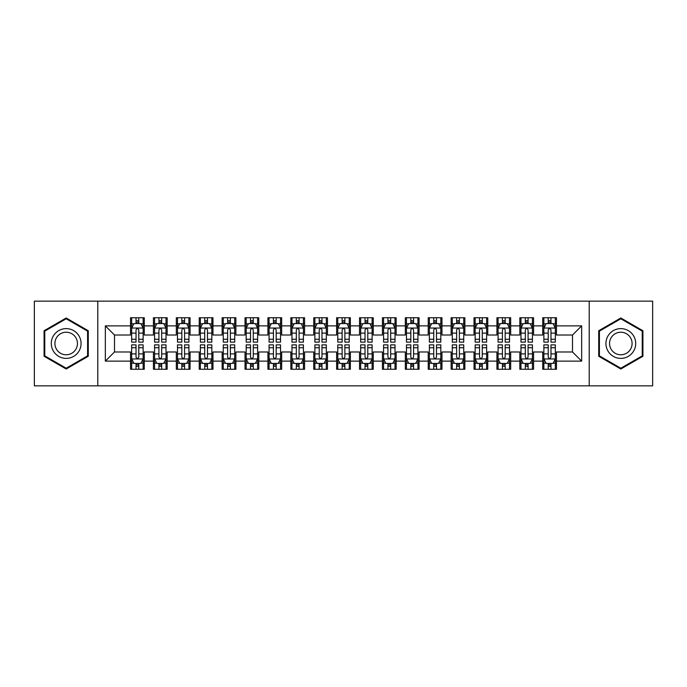 <?xml version="1.0" encoding="UTF-8"?>
<svg xmlns="http://www.w3.org/2000/svg" width="687" height="687" viewBox="0 0 687 687"><rect width="100%" height="100%" fill="white"/><g stroke="black" fill="none" stroke-linecap="round" stroke-linejoin="round"><path stroke-width="1.03" d="M589.214 385.862L652.65 385.862L652.65 301.138L589.214 301.138L589.214 385.862L97.786 385.862L97.786 301.138L34.35 301.138L34.35 385.862L97.786 385.862M589.214 301.138L97.786 301.138M105.343 361.13L105.343 325.87L130.53 325.87L130.53 335.024L114.497 335.024L114.497 351.976L105.343 361.13L130.53 361.13L130.53 369.262L144.27 369.262L144.27 361.13L153.433 361.13L153.433 369.262L167.173 369.262L167.173 361.13L176.327 361.13L176.327 369.262L190.067 369.262L190.067 361.13L199.23 361.13L199.23 369.262L212.97 369.262L212.97 361.13L222.133 361.13L222.133 369.262L235.873 369.262L235.873 361.13L245.027 361.13L245.027 369.262L258.767 369.262L258.767 361.13L267.93 361.13L267.93 369.262L281.67 369.262L281.67 361.13L290.833 361.13L290.833 369.262L304.573 369.262L304.573 361.13L313.727 361.13L313.727 369.262L327.467 369.262L327.467 361.13L336.63 361.13L336.63 369.262L350.37 369.262L350.37 361.13L359.533 361.13L359.533 369.262L373.273 369.262L373.273 361.13L382.427 361.13L382.427 369.262L396.167 369.262L396.167 361.13L405.33 361.13L405.33 369.262L419.07 369.262L419.07 361.13L428.233 361.13L428.233 369.262L441.973 369.262L441.973 361.13L451.127 361.13L451.127 369.262L464.867 369.262L464.867 361.13L474.03 361.13L474.03 369.262L487.77 369.262L487.77 361.13L496.933 361.13L496.933 369.262L510.673 369.262L510.673 361.13L519.827 361.13L519.827 369.262L533.567 369.262L533.567 361.13L542.73 361.13L542.73 369.262L556.47 369.262L556.47 351.976L572.503 351.976L572.503 335.024L556.47 335.024L556.47 325.87L581.657 325.87L581.657 361.13L556.47 361.13M556.47 325.87L556.47 317.738L542.73 317.738L542.73 325.87L533.567 325.87L533.567 317.738L519.827 317.738L519.827 325.87L510.673 325.87L510.673 317.738L496.933 317.738L496.933 325.87L487.77 325.87L487.77 317.738L474.03 317.738L474.03 325.87L464.867 325.87L464.867 317.738L451.127 317.738L451.127 325.87L441.973 325.87L441.973 317.738L428.233 317.738L428.233 325.87L419.07 325.87L419.07 317.738L405.33 317.738L405.33 325.87L396.167 325.87L396.167 317.738L382.427 317.738L382.427 325.87L373.273 325.87L373.273 317.738L359.533 317.738L359.533 325.87L350.37 325.87L350.37 317.738L336.63 317.738L336.63 325.87L327.467 325.87L327.467 317.738L313.727 317.738L313.727 325.87L304.573 325.87L304.573 317.738L290.833 317.738L290.833 325.87L281.67 325.87L281.67 317.738L267.93 317.738L267.93 325.87L258.767 325.87L258.767 317.738L245.027 317.738L245.027 325.87L235.873 325.87L235.873 317.738L222.133 317.738L222.133 325.87L212.97 325.87L212.97 317.738L199.23 317.738L199.23 325.87L190.067 325.87L190.067 317.738L176.327 317.738L176.327 325.87L167.173 325.87L167.173 317.738L153.433 317.738L153.433 325.87L144.27 325.87L144.27 317.738L130.53 317.738L130.53 325.87M533.567 361.13L533.567 351.976L542.73 351.976L542.73 361.13M581.657 325.87L572.503 335.024M510.673 361.13L510.673 351.976L519.827 351.976L519.827 361.13M542.73 325.87L542.73 335.024L533.567 335.024L533.567 325.87M487.77 361.13L487.77 351.976L496.933 351.976L496.933 361.13M519.827 325.87L519.827 335.024L510.673 335.024L510.673 325.87M464.867 361.13L464.867 351.976L474.03 351.976L474.03 361.13M496.933 325.87L496.933 335.024L487.77 335.024L487.77 325.87M441.973 361.13L441.973 351.976L451.127 351.976L451.127 361.13M474.03 325.87L474.03 335.024L464.867 335.024L464.867 325.87M419.07 361.13L419.07 351.976L428.233 351.976L428.233 361.13M451.127 325.87L451.127 335.024L441.973 335.024L441.973 325.87M396.167 361.13L396.167 351.976L405.33 351.976L405.33 361.13M428.233 325.87L428.233 335.024L419.07 335.024L419.07 325.87M373.273 361.13L373.273 351.976L382.427 351.976L382.427 361.13M405.33 325.87L405.33 335.024L396.167 335.024L396.167 325.87M350.37 361.13L350.37 351.976L359.533 351.976L359.533 361.13M382.427 325.87L382.427 335.024L373.273 335.024L373.273 325.87M327.467 361.13L327.467 351.976L336.63 351.976L336.63 361.13M359.533 325.87L359.533 335.024L350.37 335.024L350.37 325.87M304.573 361.13L304.573 351.976L313.727 351.976L313.727 361.13M336.63 325.87L336.63 335.024L327.467 335.024L327.467 325.87M281.67 361.13L281.67 351.976L290.833 351.976L290.833 361.13M313.727 325.87L313.727 335.024L304.573 335.024L304.573 325.87M258.767 361.13L258.767 351.976L267.93 351.976L267.93 361.13M290.833 325.87L290.833 335.024L281.67 335.024L281.67 325.87M235.873 361.13L235.873 351.976L245.027 351.976L245.027 361.13M267.93 325.87L267.93 335.024L258.767 335.024L258.767 325.87M212.97 361.13L212.97 351.976L222.133 351.976L222.133 361.13M245.027 325.87L245.027 335.024L235.873 335.024L235.873 325.87M190.067 361.13L190.067 351.976L199.23 351.976L199.23 361.13M222.133 325.87L222.133 335.024L212.97 335.024L212.97 325.87M167.173 361.13L167.173 351.976L176.327 351.976L176.327 361.13M199.23 325.87L199.23 335.024L190.067 335.024L190.067 325.87M144.27 361.13L144.27 351.976L153.433 351.976L153.433 361.13M176.327 325.87L176.327 335.024L167.173 335.024L167.173 325.87M114.497 351.976L130.53 351.976L130.53 361.13M153.433 325.87L153.433 335.024L144.27 335.024L144.27 325.87M542.73 323.465L543.872 323.465M555.328 323.465L556.47 323.465M519.827 323.465L520.978 323.465M532.425 323.465L533.567 323.465M496.933 323.465L498.075 323.465M509.522 323.465L510.673 323.465M474.03 323.465L475.172 323.465M486.628 323.465L487.77 323.465M451.127 323.465L452.278 323.465M463.725 323.465L464.867 323.465M428.233 323.465L429.375 323.465M440.822 323.465L441.973 323.465M405.33 323.465L406.472 323.465M417.928 323.465L419.07 323.465M382.427 323.465L383.578 323.465M395.025 323.465L396.167 323.465M359.533 323.465L360.675 323.465M372.122 323.465L373.273 323.465M336.63 323.465L337.772 323.465M349.228 323.465L350.37 323.465M313.727 323.465L314.878 323.465M326.325 323.465L327.467 323.465M290.833 323.465L291.975 323.465M303.422 323.465L304.573 323.465M267.93 323.465L269.072 323.465M280.528 323.465L281.67 323.465M245.027 323.465L246.178 323.465M257.625 323.465L258.767 323.465M222.133 323.465L223.275 323.465M234.722 323.465L235.873 323.465M199.23 323.465L200.372 323.465M211.828 323.465L212.97 323.465M176.327 323.465L177.478 323.465M188.925 323.465L190.067 323.465M153.433 323.465L154.575 323.465M166.022 323.465L167.173 323.465M130.53 323.465L131.672 323.465M143.128 323.465L144.27 323.465M130.53 363.535L131.672 363.535M143.128 363.535L144.27 363.535M153.433 363.535L154.575 363.535M166.022 363.535L167.173 363.535M176.327 363.535L177.478 363.535M188.925 363.535L190.067 363.535M199.23 363.535L200.372 363.535M211.828 363.535L212.97 363.535M222.133 363.535L223.275 363.535M234.722 363.535L235.873 363.535M245.027 363.535L246.178 363.535M257.625 363.535L258.767 363.535M267.93 363.535L269.072 363.535M280.528 363.535L281.67 363.535M290.833 363.535L291.975 363.535M303.422 363.535L304.573 363.535M313.727 363.535L314.878 363.535M326.325 363.535L327.467 363.535M336.63 363.535L337.772 363.535M349.228 363.535L350.37 363.535M359.533 363.535L360.675 363.535M372.122 363.535L373.273 363.535M382.427 363.535L383.578 363.535M395.025 363.535L396.167 363.535M405.33 363.535L406.472 363.535M417.928 363.535L419.07 363.535M428.233 363.535L429.375 363.535M440.822 363.535L441.973 363.535M451.127 363.535L452.278 363.535M463.725 363.535L464.867 363.535M474.03 363.535L475.172 363.535M486.628 363.535L487.77 363.535M496.933 363.535L498.075 363.535M509.522 363.535L510.673 363.535M519.827 363.535L520.978 363.535M532.425 363.535L533.567 363.535M542.73 363.535L543.872 363.535M555.328 363.535L556.47 363.535M105.343 325.87L114.497 335.024M572.503 351.976L581.657 361.13M88.279 330.739L66.184 317.987L44.08 330.739L44.08 356.261L66.184 369.013L88.279 356.261L88.279 330.739M598.721 330.739L598.721 356.261L620.816 369.013L642.92 356.261L642.92 330.739L620.816 317.987L598.721 330.739M138.774 320.717L136.026 320.717M143.128 339.258L138.774 339.258L138.774 342.126L143.128 342.126L143.128 328.154L140.835 323.577L133.965 323.577L131.672 328.154L131.672 342.126L136.026 342.126L136.026 339.258L131.672 339.258M131.672 328.154L131.672 317.738M143.128 328.154L143.128 317.738M136.026 323.577L136.026 317.738M138.774 317.738L138.774 323.577M138.774 339.258L138.774 329.872C137.855 328.111 136.945 328.111 136.026 329.872L136.026 339.258M138.774 323.465L136.026 323.465M136.026 366.283L138.774 366.283M131.672 347.742L136.026 347.742L136.026 344.874L131.672 344.874L131.672 358.846L133.965 363.423L140.835 363.423L143.128 358.846L143.128 344.874L138.774 344.874L138.774 347.742L143.128 347.742M143.128 358.846L143.128 369.262M131.672 358.846L131.672 369.262M138.774 363.423L138.774 369.262M136.026 369.262L136.026 363.423M136.026 347.742L136.026 357.128C136.945 358.889 137.855 358.889 138.774 357.128L138.774 347.742M136.026 363.535L138.774 363.535M161.677 320.717L158.929 320.717M166.022 339.258L161.677 339.258L161.677 342.126L166.022 342.126L166.022 328.154L163.738 323.577L156.868 323.577L154.575 328.154L154.575 342.126L158.929 342.126L158.929 339.258L154.575 339.258M154.575 328.154L154.575 317.738M166.022 328.154L166.022 317.738M158.929 323.577L158.929 317.738M161.677 317.738L161.677 323.577M161.677 339.258L161.677 329.872C160.758 328.111 159.839 328.111 158.929 329.872L158.929 339.258M161.677 323.465L158.929 323.465M184.571 320.717L181.823 320.717M188.925 339.258L184.571 339.258L184.571 342.126L188.925 342.126L188.925 328.154L186.632 323.577L179.762 323.577L177.478 328.154L177.478 342.126L181.823 342.126L181.823 339.258L177.478 339.258M177.478 328.154L177.478 317.738M188.925 328.154L188.925 317.738M181.823 323.577L181.823 317.738M184.571 317.738L184.571 323.577M184.571 339.258L184.571 329.872C183.661 328.111 182.742 328.111 181.823 329.872L181.823 339.258M184.571 323.465L181.823 323.465M158.929 366.283L161.677 366.283M154.575 347.742L158.929 347.742L158.929 344.874L154.575 344.874L154.575 358.846L156.868 363.423L163.738 363.423L166.022 358.846L166.022 344.874L161.677 344.874L161.677 347.742L166.022 347.742M166.022 358.846L166.022 369.262M154.575 358.846L154.575 369.262M161.677 363.423L161.677 369.262M158.929 369.262L158.929 363.423M158.929 347.742L158.929 357.128C159.839 358.889 160.758 358.889 161.677 357.128L161.677 347.742M158.929 363.535L161.677 363.535M181.823 366.283L184.571 366.283M177.478 347.742L181.823 347.742L181.823 344.874L177.478 344.874L177.478 358.846L179.762 363.423L186.632 363.423L188.925 358.846L188.925 344.874L184.571 344.874L184.571 347.742L188.925 347.742M188.925 358.846L188.925 369.262M177.478 358.846L177.478 369.262M184.571 363.423L184.571 369.262M181.823 369.262L181.823 363.423M181.823 347.742L181.823 357.128C182.742 358.889 183.661 358.889 184.571 357.128L184.571 347.742M181.823 363.535L184.571 363.535M79.074 336.055A14.882 14.882 0 0 0 58.739 330.61A14.882 14.882 0 0 0 53.294 350.945A14.882 14.882 0 0 0 73.621 356.39A14.882 14.882 0 0 0 79.074 336.055M75.939 337.867A11.267 11.267 0 0 0 60.542 333.736A11.267 11.267 0 0 0 56.42 349.133A11.267 11.267 0 0 0 71.817 353.264A11.267 11.267 0 0 0 75.939 337.867M66.184 368.223L44.767 355.866L44.767 331.134L66.184 318.777L87.593 331.134L87.593 355.866L66.184 368.223M633.706 336.055A14.882 14.882 0 0 0 613.379 330.61A14.882 14.882 0 0 0 607.926 350.945A14.882 14.882 0 0 0 628.262 356.39A14.882 14.882 0 0 0 633.706 336.055M630.58 337.867A11.267 11.267 0 0 0 615.183 333.736A11.267 11.267 0 0 0 611.061 349.133A11.267 11.267 0 0 0 626.458 353.264A11.267 11.267 0 0 0 630.58 337.867M620.816 368.223L599.408 355.866L599.408 331.134L620.816 318.777L642.233 331.134L642.233 355.866L620.816 368.223M207.474 320.717L204.726 320.717M211.828 339.258L207.474 339.258L207.474 342.126L211.828 342.126L211.828 328.154L209.535 323.577L202.665 323.577L200.372 328.154L200.372 342.126L204.726 342.126L204.726 339.258L200.372 339.258M200.372 328.154L200.372 317.738M211.828 328.154L211.828 317.738M204.726 323.577L204.726 317.738M207.474 317.738L207.474 323.577M207.474 339.258L207.474 329.872C206.555 328.111 205.645 328.111 204.726 329.872L204.726 339.258M207.474 323.465L204.726 323.465M230.377 320.717L227.629 320.717M234.722 339.258L230.377 339.258L230.377 342.126L234.722 342.126L234.722 328.154L232.438 323.577L225.568 323.577L223.275 328.154L223.275 342.126L227.629 342.126L227.629 339.258L223.275 339.258M223.275 328.154L223.275 317.738M234.722 328.154L234.722 317.738M227.629 323.577L227.629 317.738M230.377 317.738L230.377 323.577M230.377 339.258L230.377 329.872C229.458 328.111 228.539 328.111 227.629 329.872L227.629 339.258M230.377 323.465L227.629 323.465M204.726 366.283L207.474 366.283M200.372 347.742L204.726 347.742L204.726 344.874L200.372 344.874L200.372 358.846L202.665 363.423L209.535 363.423L211.828 358.846L211.828 344.874L207.474 344.874L207.474 347.742L211.828 347.742M211.828 358.846L211.828 369.262M200.372 358.846L200.372 369.262M207.474 363.423L207.474 369.262M204.726 369.262L204.726 363.423M204.726 347.742L204.726 357.128C205.645 358.889 206.555 358.889 207.474 357.128L207.474 347.742M204.726 363.535L207.474 363.535M227.629 366.283L230.377 366.283M223.275 347.742L227.629 347.742L227.629 344.874L223.275 344.874L223.275 358.846L225.568 363.423L232.438 363.423L234.722 358.846L234.722 344.874L230.377 344.874L230.377 347.742L234.722 347.742M234.722 358.846L234.722 369.262M223.275 358.846L223.275 369.262M230.377 363.423L230.377 369.262M227.629 369.262L227.629 363.423M227.629 347.742L227.629 357.128C228.539 358.889 229.458 358.889 230.377 357.128L230.377 347.742M227.629 363.535L230.377 363.535M253.271 320.717L250.523 320.717M257.625 339.258L253.271 339.258L253.271 342.126L257.625 342.126L257.625 328.154L255.332 323.577L248.462 323.577L246.178 328.154L246.178 342.126L250.523 342.126L250.523 339.258L246.178 339.258M246.178 328.154L246.178 317.738M257.625 328.154L257.625 317.738M250.523 323.577L250.523 317.738M253.271 317.738L253.271 323.577M253.271 339.258L253.271 329.872C252.361 328.111 251.442 328.111 250.523 329.872L250.523 339.258M253.271 323.465L250.523 323.465M250.523 366.283L253.271 366.283M246.178 347.742L250.523 347.742L250.523 344.874L246.178 344.874L246.178 358.846L248.462 363.423L255.332 363.423L257.625 358.846L257.625 344.874L253.271 344.874L253.271 347.742L257.625 347.742M257.625 358.846L257.625 369.262M246.178 358.846L246.178 369.262M253.271 363.423L253.271 369.262M250.523 369.262L250.523 363.423M250.523 347.742L250.523 357.128C251.442 358.889 252.361 358.889 253.271 357.128L253.271 347.742M250.523 363.535L253.271 363.535M276.174 320.717L273.426 320.717M280.528 339.258L276.174 339.258L276.174 342.126L280.528 342.126L280.528 328.154L278.235 323.577L271.365 323.577L269.072 328.154L269.072 342.126L273.426 342.126L273.426 339.258L269.072 339.258M269.072 328.154L269.072 317.738M280.528 328.154L280.528 317.738M273.426 323.577L273.426 317.738M276.174 317.738L276.174 323.577M276.174 339.258L276.174 329.872C275.255 328.111 274.345 328.111 273.426 329.872L273.426 339.258M276.174 323.465L273.426 323.465M273.426 366.283L276.174 366.283M269.072 347.742L273.426 347.742L273.426 344.874L269.072 344.874L269.072 358.846L271.365 363.423L278.235 363.423L280.528 358.846L280.528 344.874L276.174 344.874L276.174 347.742L280.528 347.742M280.528 358.846L280.528 369.262M269.072 358.846L269.072 369.262M276.174 363.423L276.174 369.262M273.426 369.262L273.426 363.423M273.426 347.742L273.426 357.128C274.345 358.889 275.255 358.889 276.174 357.128L276.174 347.742M273.426 363.535L276.174 363.535M299.077 320.717L296.329 320.717M303.422 339.258L299.077 339.258L299.077 342.126L303.422 342.126L303.422 328.154L301.138 323.577L294.268 323.577L291.975 328.154L291.975 342.126L296.329 342.126L296.329 339.258L291.975 339.258M291.975 328.154L291.975 317.738M303.422 328.154L303.422 317.738M296.329 323.577L296.329 317.738M299.077 317.738L299.077 323.577M299.077 339.258L299.077 329.872C298.158 328.111 297.239 328.111 296.329 329.872L296.329 339.258M299.077 323.465L296.329 323.465M296.329 366.283L299.077 366.283M291.975 347.742L296.329 347.742L296.329 344.874L291.975 344.874L291.975 358.846L294.268 363.423L301.138 363.423L303.422 358.846L303.422 344.874L299.077 344.874L299.077 347.742L303.422 347.742M303.422 358.846L303.422 369.262M291.975 358.846L291.975 369.262M299.077 363.423L299.077 369.262M296.329 369.262L296.329 363.423M296.329 347.742L296.329 357.128C297.239 358.889 298.158 358.889 299.077 357.128L299.077 347.742M296.329 363.535L299.077 363.535M321.971 320.717L319.223 320.717M326.325 339.258L321.971 339.258L321.971 342.126L326.325 342.126L326.325 328.154L324.032 323.577L317.162 323.577L314.878 328.154L314.878 342.126L319.223 342.126L319.223 339.258L314.878 339.258M314.878 328.154L314.878 317.738M326.325 328.154L326.325 317.738M319.223 323.577L319.223 317.738M321.971 317.738L321.971 323.577M321.971 339.258L321.971 329.872C321.061 328.111 320.142 328.111 319.223 329.872L319.223 339.258M321.971 323.465L319.223 323.465M319.223 366.283L321.971 366.283M314.878 347.742L319.223 347.742L319.223 344.874L314.878 344.874L314.878 358.846L317.162 363.423L324.032 363.423L326.325 358.846L326.325 344.874L321.971 344.874L321.971 347.742L326.325 347.742M326.325 358.846L326.325 369.262M314.878 358.846L314.878 369.262M321.971 363.423L321.971 369.262M319.223 369.262L319.223 363.423M319.223 347.742L319.223 357.128C320.142 358.889 321.061 358.889 321.971 357.128L321.971 347.742M319.223 363.535L321.971 363.535M344.874 320.717L342.126 320.717M349.228 339.258L344.874 339.258L344.874 342.126L349.228 342.126L349.228 328.154L346.935 323.577L340.065 323.577L337.772 328.154L337.772 342.126L342.126 342.126L342.126 339.258L337.772 339.258M337.772 328.154L337.772 317.738M349.228 328.154L349.228 317.738M342.126 323.577L342.126 317.738M344.874 317.738L344.874 323.577M344.874 339.258L344.874 329.872C343.955 328.111 343.045 328.111 342.126 329.872L342.126 339.258M344.874 323.465L342.126 323.465M342.126 366.283L344.874 366.283M337.772 347.742L342.126 347.742L342.126 344.874L337.772 344.874L337.772 358.846L340.065 363.423L346.935 363.423L349.228 358.846L349.228 344.874L344.874 344.874L344.874 347.742L349.228 347.742M349.228 358.846L349.228 369.262M337.772 358.846L337.772 369.262M344.874 363.423L344.874 369.262M342.126 369.262L342.126 363.423M342.126 347.742L342.126 357.128C343.045 358.889 343.955 358.889 344.874 357.128L344.874 347.742M342.126 363.535L344.874 363.535M367.777 320.717L365.029 320.717M372.122 339.258L367.777 339.258L367.777 342.126L372.122 342.126L372.122 328.154L369.838 323.577L362.968 323.577L360.675 328.154L360.675 342.126L365.029 342.126L365.029 339.258L360.675 339.258M360.675 328.154L360.675 317.738M372.122 328.154L372.122 317.738M365.029 323.577L365.029 317.738M367.777 317.738L367.777 323.577M367.777 339.258L367.777 329.872C366.858 328.111 365.939 328.111 365.029 329.872L365.029 339.258M367.777 323.465L365.029 323.465M365.029 366.283L367.777 366.283M360.675 347.742L365.029 347.742L365.029 344.874L360.675 344.874L360.675 358.846L362.968 363.423L369.838 363.423L372.122 358.846L372.122 344.874L367.777 344.874L367.777 347.742L372.122 347.742M372.122 358.846L372.122 369.262M360.675 358.846L360.675 369.262M367.777 363.423L367.777 369.262M365.029 369.262L365.029 363.423M365.029 347.742L365.029 357.128C365.939 358.889 366.858 358.889 367.777 357.128L367.777 347.742M365.029 363.535L367.777 363.535M390.671 320.717L387.923 320.717M395.025 339.258L390.671 339.258L390.671 342.126L395.025 342.126L395.025 328.154L392.732 323.577L385.862 323.577L383.578 328.154L383.578 342.126L387.923 342.126L387.923 339.258L383.578 339.258M383.578 328.154L383.578 317.738M395.025 328.154L395.025 317.738M387.923 323.577L387.923 317.738M390.671 317.738L390.671 323.577M390.671 339.258L390.671 329.872C389.761 328.111 388.842 328.111 387.923 329.872L387.923 339.258M390.671 323.465L387.923 323.465M387.923 366.283L390.671 366.283M383.578 347.742L387.923 347.742L387.923 344.874L383.578 344.874L383.578 358.846L385.862 363.423L392.732 363.423L395.025 358.846L395.025 344.874L390.671 344.874L390.671 347.742L395.025 347.742M395.025 358.846L395.025 369.262M383.578 358.846L383.578 369.262M390.671 363.423L390.671 369.262M387.923 369.262L387.923 363.423M387.923 347.742L387.923 357.128C388.842 358.889 389.761 358.889 390.671 357.128L390.671 347.742M387.923 363.535L390.671 363.535M413.574 320.717L410.826 320.717M417.928 339.258L413.574 339.258L413.574 342.126L417.928 342.126L417.928 328.154L415.635 323.577L408.765 323.577L406.472 328.154L406.472 342.126L410.826 342.126L410.826 339.258L406.472 339.258M406.472 328.154L406.472 317.738M417.928 328.154L417.928 317.738M410.826 323.577L410.826 317.738M413.574 317.738L413.574 323.577M413.574 339.258L413.574 329.872C412.655 328.111 411.745 328.111 410.826 329.872L410.826 339.258M413.574 323.465L410.826 323.465M410.826 366.283L413.574 366.283M406.472 347.742L410.826 347.742L410.826 344.874L406.472 344.874L406.472 358.846L408.765 363.423L415.635 363.423L417.928 358.846L417.928 344.874L413.574 344.874L413.574 347.742L417.928 347.742M417.928 358.846L417.928 369.262M406.472 358.846L406.472 369.262M413.574 363.423L413.574 369.262M410.826 369.262L410.826 363.423M410.826 347.742L410.826 357.128C411.745 358.889 412.655 358.889 413.574 357.128L413.574 347.742M410.826 363.535L413.574 363.535M436.477 320.717L433.729 320.717M440.822 339.258L436.477 339.258L436.477 342.126L440.822 342.126L440.822 328.154L438.538 323.577L431.668 323.577L429.375 328.154L429.375 342.126L433.729 342.126L433.729 339.258L429.375 339.258M429.375 328.154L429.375 317.738M440.822 328.154L440.822 317.738M433.729 323.577L433.729 317.738M436.477 317.738L436.477 323.577M436.477 339.258L436.477 329.872C435.558 328.111 434.639 328.111 433.729 329.872L433.729 339.258M436.477 323.465L433.729 323.465M433.729 366.283L436.477 366.283M429.375 347.742L433.729 347.742L433.729 344.874L429.375 344.874L429.375 358.846L431.668 363.423L438.538 363.423L440.822 358.846L440.822 344.874L436.477 344.874L436.477 347.742L440.822 347.742M440.822 358.846L440.822 369.262M429.375 358.846L429.375 369.262M436.477 363.423L436.477 369.262M433.729 369.262L433.729 363.423M433.729 347.742L433.729 357.128C434.639 358.889 435.558 358.889 436.477 357.128L436.477 347.742M433.729 363.535L436.477 363.535M459.371 320.717L456.623 320.717M463.725 339.258L459.371 339.258L459.371 342.126L463.725 342.126L463.725 328.154L461.432 323.577L454.562 323.577L452.278 328.154L452.278 342.126L456.623 342.126L456.623 339.258L452.278 339.258M452.278 328.154L452.278 317.738M463.725 328.154L463.725 317.738M456.623 323.577L456.623 317.738M459.371 317.738L459.371 323.577M459.371 339.258L459.371 329.872C458.461 328.111 457.542 328.111 456.623 329.872L456.623 339.258M459.371 323.465L456.623 323.465M456.623 366.283L459.371 366.283M452.278 347.742L456.623 347.742L456.623 344.874L452.278 344.874L452.278 358.846L454.562 363.423L461.432 363.423L463.725 358.846L463.725 344.874L459.371 344.874L459.371 347.742L463.725 347.742M463.725 358.846L463.725 369.262M452.278 358.846L452.278 369.262M459.371 363.423L459.371 369.262M456.623 369.262L456.623 363.423M456.623 347.742L456.623 357.128C457.542 358.889 458.461 358.889 459.371 357.128L459.371 347.742M456.623 363.535L459.371 363.535M482.274 320.717L479.526 320.717M486.628 339.258L482.274 339.258L482.274 342.126L486.628 342.126L486.628 328.154L484.335 323.577L477.465 323.577L475.172 328.154L475.172 342.126L479.526 342.126L479.526 339.258L475.172 339.258M475.172 328.154L475.172 317.738M486.628 328.154L486.628 317.738M479.526 323.577L479.526 317.738M482.274 317.738L482.274 323.577M482.274 339.258L482.274 329.872C481.355 328.111 480.445 328.111 479.526 329.872L479.526 339.258M482.274 323.465L479.526 323.465M479.526 366.283L482.274 366.283M475.172 347.742L479.526 347.742L479.526 344.874L475.172 344.874L475.172 358.846L477.465 363.423L484.335 363.423L486.628 358.846L486.628 344.874L482.274 344.874L482.274 347.742L486.628 347.742M486.628 358.846L486.628 369.262M475.172 358.846L475.172 369.262M482.274 363.423L482.274 369.262M479.526 369.262L479.526 363.423M479.526 347.742L479.526 357.128C480.445 358.889 481.355 358.889 482.274 357.128L482.274 347.742M479.526 363.535L482.274 363.535M505.177 320.717L502.429 320.717M509.522 339.258L505.177 339.258L505.177 342.126L509.522 342.126L509.522 328.154L507.238 323.577L500.368 323.577L498.075 328.154L498.075 342.126L502.429 342.126L502.429 339.258L498.075 339.258M498.075 328.154L498.075 317.738M509.522 328.154L509.522 317.738M502.429 323.577L502.429 317.738M505.177 317.738L505.177 323.577M505.177 339.258L505.177 329.872C504.258 328.111 503.339 328.111 502.429 329.872L502.429 339.258M505.177 323.465L502.429 323.465M502.429 366.283L505.177 366.283M498.075 347.742L502.429 347.742L502.429 344.874L498.075 344.874L498.075 358.846L500.368 363.423L507.238 363.423L509.522 358.846L509.522 344.874L505.177 344.874L505.177 347.742L509.522 347.742M509.522 358.846L509.522 369.262M498.075 358.846L498.075 369.262M505.177 363.423L505.177 369.262M502.429 369.262L502.429 363.423M502.429 347.742L502.429 357.128C503.339 358.889 504.258 358.889 505.177 357.128L505.177 347.742M502.429 363.535L505.177 363.535M528.071 320.717L525.323 320.717M532.425 339.258L528.071 339.258L528.071 342.126L532.425 342.126L532.425 328.154L530.132 323.577L523.262 323.577L520.978 328.154L520.978 342.126L525.323 342.126L525.323 339.258L520.978 339.258M520.978 328.154L520.978 317.738M532.425 328.154L532.425 317.738M525.323 323.577L525.323 317.738M528.071 317.738L528.071 323.577M528.071 339.258L528.071 329.872C527.161 328.111 526.242 328.111 525.323 329.872L525.323 339.258M528.071 323.465L525.323 323.465M525.323 366.283L528.071 366.283M520.978 347.742L525.323 347.742L525.323 344.874L520.978 344.874L520.978 358.846L523.262 363.423L530.132 363.423L532.425 358.846L532.425 344.874L528.071 344.874L528.071 347.742L532.425 347.742M532.425 358.846L532.425 369.262M520.978 358.846L520.978 369.262M528.071 363.423L528.071 369.262M525.323 369.262L525.323 363.423M525.323 347.742L525.323 357.128C526.242 358.889 527.161 358.889 528.071 357.128L528.071 347.742M525.323 363.535L528.071 363.535M550.974 320.717L548.226 320.717M555.328 339.258L550.974 339.258L550.974 342.126L555.328 342.126L555.328 328.154L553.035 323.577L546.165 323.577L543.872 328.154L543.872 342.126L548.226 342.126L548.226 339.258L543.872 339.258M543.872 328.154L543.872 317.738M555.328 328.154L555.328 317.738M548.226 323.577L548.226 317.738M550.974 317.738L550.974 323.577M550.974 339.258L550.974 329.872C550.055 328.111 549.145 328.111 548.226 329.872L548.226 339.258M550.974 323.465L548.226 323.465M548.226 366.283L550.974 366.283M543.872 347.742L548.226 347.742L548.226 344.874L543.872 344.874L543.872 358.846L546.165 363.423L553.035 363.423L555.328 358.846L555.328 344.874L550.974 344.874L550.974 347.742L555.328 347.742M555.328 358.846L555.328 369.262M543.872 358.846L543.872 369.262M550.974 363.423L550.974 369.262M548.226 369.262L548.226 363.423M548.226 347.742L548.226 357.128C549.145 358.889 550.055 358.889 550.974 357.128L550.974 347.742M548.226 363.535L550.974 363.535M143.068 328.043L131.732 328.043M131.672 323.852L133.828 323.852M140.972 323.852L143.128 323.852M136.026 333.118L131.672 333.118M143.128 333.118L138.774 333.118M138.774 322.169L136.026 322.169M131.732 358.957L143.068 358.957M143.128 363.148L140.972 363.148M133.828 363.148L131.672 363.148M138.774 353.882L143.128 353.882M131.672 353.882L136.026 353.882M136.026 364.831L138.774 364.831M165.971 328.043L154.635 328.043M154.575 323.852L156.73 323.852M163.875 323.852L166.022 323.852M158.929 333.118L154.575 333.118M166.022 333.118L161.677 333.118M161.677 322.169L158.929 322.169M188.865 328.043L177.529 328.043M177.478 323.852L179.625 323.852M186.77 323.852L188.925 323.852M181.823 333.118L177.478 333.118M188.925 333.118L184.571 333.118M184.571 322.169L181.823 322.169M154.635 358.957L165.971 358.957M166.022 363.148L163.875 363.148M156.73 363.148L154.575 363.148M161.677 353.882L166.022 353.882M154.575 353.882L158.929 353.882M158.929 364.831L161.677 364.831M177.529 358.957L188.865 358.957M188.925 363.148L186.77 363.148M179.625 363.148L177.478 363.148M184.571 353.882L188.925 353.882M177.478 353.882L181.823 353.882M181.823 364.831L184.571 364.831M211.768 328.043L200.432 328.043M200.372 323.852L202.528 323.852M209.672 323.852L211.828 323.852M204.726 333.118L200.372 333.118M211.828 333.118L207.474 333.118M207.474 322.169L204.726 322.169M234.671 328.043L223.335 328.043M223.275 323.852L225.43 323.852M232.575 323.852L234.722 323.852M227.629 333.118L223.275 333.118M234.722 333.118L230.377 333.118M230.377 322.169L227.629 322.169M200.432 358.957L211.768 358.957M211.828 363.148L209.672 363.148M202.528 363.148L200.372 363.148M207.474 353.882L211.828 353.882M200.372 353.882L204.726 353.882M204.726 364.831L207.474 364.831M223.335 358.957L234.671 358.957M234.722 363.148L232.575 363.148M225.43 363.148L223.275 363.148M230.377 353.882L234.722 353.882M223.275 353.882L227.629 353.882M227.629 364.831L230.377 364.831M257.565 328.043L246.229 328.043M246.178 323.852L248.325 323.852M255.47 323.852L257.625 323.852M250.523 333.118L246.178 333.118M257.625 333.118L253.271 333.118M253.271 322.169L250.523 322.169M246.229 358.957L257.565 358.957M257.625 363.148L255.47 363.148M248.325 363.148L246.178 363.148M253.271 353.882L257.625 353.882M246.178 353.882L250.523 353.882M250.523 364.831L253.271 364.831M280.468 328.043L269.132 328.043M269.072 323.852L271.228 323.852M278.372 323.852L280.528 323.852M273.426 333.118L269.072 333.118M280.528 333.118L276.174 333.118M276.174 322.169L273.426 322.169M269.132 358.957L280.468 358.957M280.528 363.148L278.372 363.148M271.228 363.148L269.072 363.148M276.174 353.882L280.528 353.882M269.072 353.882L273.426 353.882M273.426 364.831L276.174 364.831M303.371 328.043L292.035 328.043M291.975 323.852L294.13 323.852M301.275 323.852L303.422 323.852M296.329 333.118L291.975 333.118M303.422 333.118L299.077 333.118M299.077 322.169L296.329 322.169M292.035 358.957L303.371 358.957M303.422 363.148L301.275 363.148M294.13 363.148L291.975 363.148M299.077 353.882L303.422 353.882M291.975 353.882L296.329 353.882M296.329 364.831L299.077 364.831M326.265 328.043L314.929 328.043M314.878 323.852L317.025 323.852M324.17 323.852L326.325 323.852M319.223 333.118L314.878 333.118M326.325 333.118L321.971 333.118M321.971 322.169L319.223 322.169M314.929 358.957L326.265 358.957M326.325 363.148L324.17 363.148M317.025 363.148L314.878 363.148M321.971 353.882L326.325 353.882M314.878 353.882L319.223 353.882M319.223 364.831L321.971 364.831M349.168 328.043L337.832 328.043M337.772 323.852L339.928 323.852M347.072 323.852L349.228 323.852M342.126 333.118L337.772 333.118M349.228 333.118L344.874 333.118M344.874 322.169L342.126 322.169M337.832 358.957L349.168 358.957M349.228 363.148L347.072 363.148M339.928 363.148L337.772 363.148M344.874 353.882L349.228 353.882M337.772 353.882L342.126 353.882M342.126 364.831L344.874 364.831M372.071 328.043L360.735 328.043M360.675 323.852L362.83 323.852M369.975 323.852L372.122 323.852M365.029 333.118L360.675 333.118M372.122 333.118L367.777 333.118M367.777 322.169L365.029 322.169M360.735 358.957L372.071 358.957M372.122 363.148L369.975 363.148M362.83 363.148L360.675 363.148M367.777 353.882L372.122 353.882M360.675 353.882L365.029 353.882M365.029 364.831L367.777 364.831M394.965 328.043L383.629 328.043M383.578 323.852L385.725 323.852M392.87 323.852L395.025 323.852M387.923 333.118L383.578 333.118M395.025 333.118L390.671 333.118M390.671 322.169L387.923 322.169M383.629 358.957L394.965 358.957M395.025 363.148L392.87 363.148M385.725 363.148L383.578 363.148M390.671 353.882L395.025 353.882M383.578 353.882L387.923 353.882M387.923 364.831L390.671 364.831M417.868 328.043L406.532 328.043M406.472 323.852L408.628 323.852M415.772 323.852L417.928 323.852M410.826 333.118L406.472 333.118M417.928 333.118L413.574 333.118M413.574 322.169L410.826 322.169M406.532 358.957L417.868 358.957M417.928 363.148L415.772 363.148M408.628 363.148L406.472 363.148M413.574 353.882L417.928 353.882M406.472 353.882L410.826 353.882M410.826 364.831L413.574 364.831M440.771 328.043L429.435 328.043M429.375 323.852L431.53 323.852M438.675 323.852L440.822 323.852M433.729 333.118L429.375 333.118M440.822 333.118L436.477 333.118M436.477 322.169L433.729 322.169M429.435 358.957L440.771 358.957M440.822 363.148L438.675 363.148M431.53 363.148L429.375 363.148M436.477 353.882L440.822 353.882M429.375 353.882L433.729 353.882M433.729 364.831L436.477 364.831M463.665 328.043L452.329 328.043M452.278 323.852L454.425 323.852M461.57 323.852L463.725 323.852M456.623 333.118L452.278 333.118M463.725 333.118L459.371 333.118M459.371 322.169L456.623 322.169M452.329 358.957L463.665 358.957M463.725 363.148L461.57 363.148M454.425 363.148L452.278 363.148M459.371 353.882L463.725 353.882M452.278 353.882L456.623 353.882M456.623 364.831L459.371 364.831M486.568 328.043L475.232 328.043M475.172 323.852L477.328 323.852M484.472 323.852L486.628 323.852M479.526 333.118L475.172 333.118M486.628 333.118L482.274 333.118M482.274 322.169L479.526 322.169M475.232 358.957L486.568 358.957M486.628 363.148L484.472 363.148M477.328 363.148L475.172 363.148M482.274 353.882L486.628 353.882M475.172 353.882L479.526 353.882M479.526 364.831L482.274 364.831M509.471 328.043L498.135 328.043M498.075 323.852L500.23 323.852M507.375 323.852L509.522 323.852M502.429 333.118L498.075 333.118M509.522 333.118L505.177 333.118M505.177 322.169L502.429 322.169M498.135 358.957L509.471 358.957M509.522 363.148L507.375 363.148M500.23 363.148L498.075 363.148M505.177 353.882L509.522 353.882M498.075 353.882L502.429 353.882M502.429 364.831L505.177 364.831M532.365 328.043L521.029 328.043M520.978 323.852L523.125 323.852M530.27 323.852L532.425 323.852M525.323 333.118L520.978 333.118M532.425 333.118L528.071 333.118M528.071 322.169L525.323 322.169M521.029 358.957L532.365 358.957M532.425 363.148L530.27 363.148M523.125 363.148L520.978 363.148M528.071 353.882L532.425 353.882M520.978 353.882L525.323 353.882M525.323 364.831L528.071 364.831M555.268 328.043L543.932 328.043M543.872 323.852L546.028 323.852M553.172 323.852L555.328 323.852M548.226 333.118L543.872 333.118M555.328 333.118L550.974 333.118M550.974 322.169L548.226 322.169M543.932 358.957L555.268 358.957M555.328 363.148L553.172 363.148M546.028 363.148L543.872 363.148M550.974 353.882L555.328 353.882M543.872 353.882L548.226 353.882M548.226 364.831L550.974 364.831"/></g></svg>
